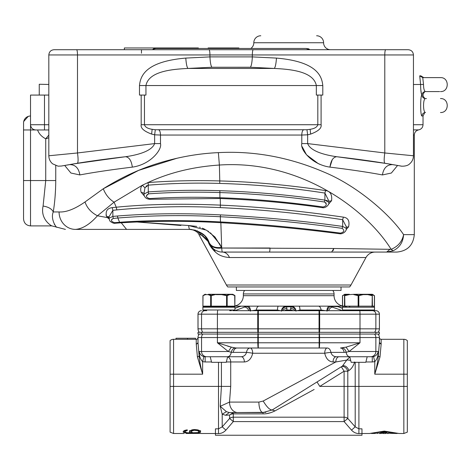 <?xml version="1.0" encoding="UTF-8"?>
<svg xmlns="http://www.w3.org/2000/svg" width="471" height="471" viewBox="0 0 471 471"><rect width="100%" height="100%" fill="white"/><g stroke="black" fill="none" stroke-linecap="round" stroke-linejoin="round"><path stroke-width="0.71" d="M274.764 394.804L296.818 382.947M308.788 376.512L316.118 372.573M221.423 362.323L221.423 386.397L220.21 406.302L226.433 411.678L229.283 412.561L237.778 412.561A10.468 8.26 -90 0 1 229.524 402.093L258.885 402.093L263.183 401.033L258.885 402.093A10.468 4.162 90 0 0 263.048 412.561L272.279 409.917M236.954 348.016L234.988 347.886C233.151 348.381 231.897 349.835 231.226 352.249L233.31 352.379A5.234 3.703 -90 0 1 236.954 348.016L258.273 348.016A5.234 0.453 -90 0 1 257.82 342.782L319.597 342.782A5.234 0.453 90 0 1 319.138 348.016L327.233 348.016A5.234 2.514 -90 0 0 324.719 353.25C326.032 358.749 328.811 361.657 333.056 361.969L335.829 361.969A5.234 3.285 90 0 1 339.12 356.741L349.759 356.741L351.154 362.323L365.808 362.323L367.203 356.741M340.663 367.186L342.423 366.085A5.234 3.385 58 0 1 348.899 370.524A5.234 3.385 58 0 0 342.423 366.085L272.291 409.911C269.977 410.176 266.939 407.221 263.183 401.033L335.829 361.969L346.75 360.074A5.234 1.378 -164.1 0 1 350.695 360.48M265.85 412.337L236.03 412.561M358.908 362.323L358.908 433.561C356.1 433.544 353.633 432.402 351.507 430.135L355.205 426.85L347.804 418.478L347.804 386.397L344.107 386.397L344.107 417.188L233.304 417.188A5.234 4.398 0 0 0 229.607 418.478L233.304 421.586L225.903 430.135L222.206 426.85L218.503 428.84L218.503 386.397L230.713 386.397L229.524 402.093L220.21 406.302L222.206 414.209L225.585 415.263L229.607 415.022A5.234 3.927 180 0 1 233.304 413.868L233.304 412.561L232.391 412.561M200.611 433.402L186.133 433.473M215.441 433.497L200.611 433.491M193.928 429.534L192.074 429.846L189.848 430.953L189.477 432.037L191.332 432.873L187.252 432.749L185.021 432.125L185.391 431.195L187.252 430.565L187.252 429.846L184.65 430.429L183.537 431.077L183.166 432.037L184.65 432.814L187.994 433.09L199.127 432.814L200.611 432.037L200.24 430.953L197.643 429.846L193.928 429.534M187.252 429.846L187.252 430.565M199.345 334.063A5.234 5.216 90 0 0 198.014 337.548L198.014 342.758L196.277 344.254L196.248 343.918L197.414 356.959L202.63 374.186L173.569 374.186L173.569 386.397L173.569 353.25M203.878 356.588L202.63 361.669L205.144 361.969L205.144 356.741L203.878 356.588C201.382 355.905 199.81 354.21 199.156 351.507L199.363 352.367M231.355 347.145L217.408 342.782L228.294 351.507L231.355 347.145L235.365 347.934M227.652 346.126L231.214 347.109M360.003 334.063L360.003 332.314L379.414 332.314L379.414 334.063L197.997 334.063L197.997 332.314L217.408 332.314L217.408 334.063M360.003 332.314L217.408 332.314M258.043 332.314L258.043 334.063M319.367 332.314L319.367 334.063M199.327 332.314A5.234 5.234 0 0 1 197.997 328.829L197.997 314.175L197.997 328.829L379.414 328.829A5.234 5.234 0 0 1 378.083 332.314A5.234 5.234 0 0 0 379.414 328.829L379.414 314.175L375.864 314.175L375.864 328.829A5.234 5.216 90 0 1 374.533 332.314M233.375 310.683L372.384 310.683A3.491 3.474 90 0 1 375.864 314.175L319.668 314.175L319.668 328.829A5.234 0.453 90 0 1 319.556 332.314M378.06 332.314A5.234 5.216 -90 0 0 379.39 328.829L379.39 314.175A3.491 3.474 -90 0 0 375.917 310.683L344.036 310.683M358.484 306.497C378.201 306.497 378.201 306.497 358.484 306.497M234.976 307.198L202.877 307.198L202.877 309.989L234.976 309.989L234.976 307.198A0.701 0.701 -90 0 0 234.281 306.497L203.578 306.497A0.701 0.701 0 0 0 202.877 307.198L202.877 309.989A0.701 0.701 0 0 0 203.578 310.683L206.716 310.683M201.494 310.683L201.494 310.683A3.491 3.474 90 0 0 198.02 314.175L198.02 328.829A5.234 5.216 90 0 0 199.351 332.314M318.531 310.683L300.916 310.683M286.45 310.683L290.96 310.683L286.439 310.683L286.904 310.03L286.927 310.43L285.373 310.683M257.973 310.683L242.636 310.683M372.944 310.683L370.695 310.683M234.976 309.989A0.701 0.701 -90 0 1 234.281 310.683M232.733 310.683L233.027 310.683M319.367 310.683A3.491 0.306 90 0 1 319.668 314.175L197.997 314.175A3.491 3.491 0 0 1 201.482 310.683M342.435 307.198L342.435 309.989L374.533 309.989L373.833 310.683A0.701 0.701 0 0 0 374.533 309.989L374.533 307.198L373.833 306.497A0.701 0.701 0 0 1 374.533 307.198L342.435 307.198L343.129 306.497M375.929 310.683A3.491 3.491 0 0 1 379.414 314.175A3.491 3.491 0 0 0 375.929 310.683M342.611 310.454L343.147 310.683M336.382 306.156A5.234 4.433 -90 0 0 336.206 306.15L339.049 307.051A5.234 3.58 -69.5 0 1 339.874 307.21L342.435 308.164M339.049 307.051L342.435 308.317M340.768 310.683A5.234 3.58 110.5 0 1 341.869 310.454L329.494 306.15L336.164 306.15L339.874 307.21M327.057 311.137C327.845 308.428 329.082 306.845 330.766 306.38L338.596 306.698M332.726 290.448A5.234 5.234 0 0 1 334.063 293.939L334.063 295.682A10.468 10.468 -90 0 0 344.501 306.15L344.531 294.634L344.531 306.15L343.801 306.15A5.234 5.146 90 0 0 343.783 306.15L335.953 306.15M326.845 311.025C327.092 308.063 327.975 306.438 329.494 306.15L336.164 306.15M291.431 306.15L318.443 306.15A5.234 2.779 90 0 1 321.122 310.03L325.455 310.683L321.122 310.03L321.246 310.683M328.593 310.683A5.234 3.58 -69.5 0 1 332.756 307.051M342.688 310.654L342.311 310.683M279.02 306.15L291.113 306.15L290.483 310.43L290.507 310.03L290.483 310.43L292.038 310.683M290.483 310.43L290.972 310.683M234.264 310.683L235.1 310.683M234.723 310.654L235.541 310.454L234.799 310.454M343.783 306.15L336.206 306.15L343.783 306.15A5.234 5.146 90 0 1 344.531 306.203M345.632 306.497A5.234 5.146 90 0 1 346.868 307.198M328.47 306.15L327.327 306.15M323.771 306.15L322.688 306.15M291.125 306.15L291.113 306.15C293.875 306.421 295.505 308.005 296.018 310.901L299.986 310.03L299.986 310.683L299.986 310.03A5.234 0.966 -90 0 0 299.05 306.15L298.396 306.15M295.117 306.15L294.799 306.15M293.103 310.683A5.234 4.745 180 0 0 290.507 310.03L286.904 310.03L286.904 308.452L286.297 306.15L285.915 306.15M285.709 306.15L283.707 306.15M282.606 306.15L282.294 306.15M241.376 306.15L258.067 306.15M254.729 306.15L253.763 306.15M250.083 306.15L248.941 306.15M205.668 294.334A0.347 0.3 90 0 1 205.815 294.287A0.347 0.3 90 0 0 205.668 294.334L203.013 295.647L205.521 294.634L203.013 295.647L202.919 306.15L241.223 306.15A5.234 4.433 90 0 0 241.028 306.156M242.176 306.15L242.695 306.15M242.718 306.15L242.224 306.15M318.443 306.15L329.494 306.15L318.443 306.15A5.234 2.779 90 0 0 318.443 306.15L291.113 306.15C293.875 306.421 295.505 308.005 296.018 310.901L299.986 310.03L321.122 310.03M257.767 306.15L279.515 306.15L257.767 306.15M293.451 306.15L294.016 306.15L293.451 306.15M297.896 306.15L319.644 306.15L297.896 306.15M290.507 308.452A5.234 4.745 0 0 1 294.887 310.683M286.904 310.03A5.234 4.745 180 0 0 284.307 310.683M282.523 310.683A5.234 4.745 0 0 1 286.904 308.452M256.165 310.683L256.289 310.03L251.956 310.683L256.289 310.03A5.234 2.779 -90 0 1 258.968 306.15L258.968 306.15A5.234 2.779 -90 0 0 258.956 306.15L247.917 306.15L244.655 307.051A5.234 3.58 69.5 0 1 248.818 310.683M250.566 311.025C250.319 308.063 249.436 306.438 247.917 306.15C249.436 306.438 250.319 308.063 250.566 311.025M250.354 311.137C249.565 308.428 248.335 306.845 246.645 306.38L241.246 306.15L237.537 307.21A5.234 3.58 69.5 0 1 238.361 307.051L239.98 306.38L238.815 306.698M244.655 307.051L235.541 310.454A5.234 3.58 -110.5 0 1 236.642 310.683M234.976 308.317L238.361 307.051M281.393 310.901C281.905 308.005 283.536 306.421 286.297 306.15L278.361 306.15A5.234 0.966 90 0 0 277.425 310.03L281.393 310.901L277.425 310.03L277.425 310.683L277.425 310.03L256.289 310.03M281.511 311.154C282.153 308.758 283.801 307.304 286.45 306.804L290.966 306.804C293.639 307.327 295.282 308.776 295.9 311.154M334.063 295.682L243.348 295.682A10.468 10.468 0 0 1 234.935 305.95M243.348 295.682L243.348 293.939A5.234 5.234 90 0 1 244.685 290.448M377.736 353.144L378.254 351.507C377.601 354.21 376.029 355.905 373.532 356.588L370.648 356.741A5.234 5.216 -90 0 0 375.864 351.507L378.254 351.507L378.254 356.094L379.396 342.758L379.396 337.548L197.997 337.548L198.014 342.758L199.156 356.094C199.474 360.863 200.634 366.891 202.63 374.186L202.63 361.669C200.281 359.143 199.121 355.758 199.156 351.507L201.547 351.507L201.547 337.548A5.234 5.216 -90 0 1 202.877 334.063M403.841 339.297L381.163 339.297L403.841 339.297A5.234 5.234 180 0 1 407.327 340.627L407.327 432.16L403.841 433.497L403.841 339.297A5.234 5.234 180 0 1 407.327 340.627A5.234 5.234 180 0 0 403.841 339.297A5.234 5.234 180 0 1 407.327 340.627M379.414 337.748L379.414 337.548A1.743 1.743 180 0 0 381.163 339.297L381.133 344.254L379.414 342.405A1.743 1.513 180 0 0 381.163 343.918L379.997 356.959L374.781 374.186C376.782 366.891 377.936 360.863 378.254 356.094L379.997 356.959M378.083 334.063A5.234 5.234 0 0 1 379.414 337.548A5.234 5.234 0 0 0 378.083 334.063A5.234 5.234 0 0 1 379.414 337.548L379.414 342.405L379.396 337.548A5.234 5.216 -90 0 0 378.072 334.063M407.327 423.029L407.327 349.759M384.301 431.713L399.102 433.497L384.301 431.106L369.5 433.497L384.301 431.713L384.301 431.106M303.677 390.3L304.819 389.582M351.507 430.135L344.107 421.586L233.304 421.586L233.304 413.868L263.048 413.868C266.774 413.991 270.784 412.99 275.064 410.853L314.139 389.488M270.86 412.655L266.704 413.609M225.903 430.135C223.778 432.407 221.311 433.55 218.503 433.561L218.503 428.84L215.441 428.84L215.441 435.239L361.969 435.239L361.969 428.84L358.908 428.84L355.205 426.85L355.205 362.323M170.084 340.627L170.084 374.186L173.569 374.186L173.569 339.297A5.234 5.234 180 0 0 170.084 340.627A5.234 5.234 180 0 1 173.569 339.297A5.234 5.234 180 0 0 170.084 340.627A5.234 5.234 180 0 1 173.569 339.297L196.248 339.297L196.248 343.918A1.743 1.513 180 0 0 197.997 342.405M197.997 337.748L197.997 337.548A5.234 5.234 0 0 1 199.327 334.063A5.234 5.234 0 0 0 197.997 337.548L197.997 337.548A1.743 1.743 180 0 1 196.248 339.297M258.273 334.063L258.273 348.016L319.138 348.016L319.138 334.063M319.479 334.063A5.234 0.453 90 0 1 319.597 337.548L319.597 342.782L360.003 342.782L346.055 347.145L340.456 348.016A5.234 3.703 90 0 1 344.101 352.379L346.185 352.249C345.514 349.835 344.26 348.381 342.423 347.886M381.163 339.297A1.743 1.743 180 0 1 379.414 337.548A1.743 1.743 180 0 0 381.163 339.297M407.327 374.186L374.781 374.186L374.781 361.669C377.13 359.143 378.29 355.758 378.254 351.507M373.532 356.588L374.781 361.669L372.267 361.969L372.267 356.741M333.056 361.969A5.234 3.097 -90 0 1 336.153 356.741L370.648 356.741M364.754 356.741L360.645 356.741L364.754 356.741M357.454 356.741L352.973 356.741L357.454 356.741M349.806 356.918L346.75 360.074L342.423 366.085L272.291 409.911L342.423 366.085M354.645 361.969C353.421 366.026 351.501 368.875 348.899 370.524L347.804 371.207A5.234 3.385 58 0 0 341.334 366.768L339.997 367.604M344.107 421.586L347.804 418.478A5.234 4.398 180 0 0 344.107 417.188L344.107 421.586M233.304 412.561L229.607 415.022L229.607 418.478L222.206 426.85L222.206 414.209L226.433 411.678M225.585 415.263L229.283 412.561M226.339 361.969L244.355 361.969A5.234 3.097 90 0 0 241.258 356.741L227.652 356.741L226.257 362.323L211.603 362.323L210.207 356.741M224.991 356.741L226.663 356.741A5.234 4.045 -90 0 1 226.692 356.741M244.355 361.969C248.606 361.657 251.384 358.749 252.691 353.25A5.234 2.514 90 0 0 250.178 348.016A5.234 3.703 -90 0 0 246.527 352.379A5.234 0.436 -171.2 0 1 252.691 353.25L324.719 353.25A5.234 0.436 171.2 0 1 330.883 352.379A5.234 3.703 90 0 0 327.233 348.016L319.138 348.016M233.31 352.379L246.527 352.379C245.715 355.069 243.96 356.523 241.258 356.741L227.564 356.741C229.571 356.523 230.79 355.028 231.226 352.249L228.294 351.507L201.547 351.507A5.234 5.216 -90 0 0 206.763 356.741L227.564 356.741M205.144 356.741L206.763 356.741M211.603 356.741L210.478 356.741M227.587 356.741L226.257 356.741M349.847 356.741L349.847 356.741A5.234 3.703 -90 0 1 346.185 352.249L349.117 351.507L346.055 347.145M374.533 334.063A5.234 5.216 90 0 1 375.864 337.548L375.864 351.507L349.117 351.507L360.003 342.782L360.003 337.548A5.234 0.453 -90 0 0 359.885 334.063M336.153 356.741C333.45 356.523 331.696 355.069 330.883 352.379L344.101 352.379M303.654 390.312L291.708 397.777M317.024 381.957L319.797 386.397L344.107 386.397L344.107 371.207L319.797 386.397M272.12 410.017L275.064 410.853M341.334 366.768L344.107 371.207L347.804 371.207L347.804 386.397L407.327 386.397M272.291 409.911L263.048 412.561L237.778 412.561L263.042 412.561L263.048 413.868M170.084 423.029L170.084 374.186M170.084 349.759L170.084 432.16L173.569 433.497L184.031 433.497M187.529 339.297L187.529 338.249L176.013 338.249L176.013 339.297M195.553 339.297L195.553 338.249L187.529 338.249M378.019 433.391L376.623 433.461M379.067 433.155L379.067 433.497L381.51 433.497L381.51 433.032L380.462 433.167M375.581 433.444L371.472 433.497M384.301 432.225L384.301 432.555L387.091 432.802L384.301 432.225L380.462 432.967M387.091 432.802L387.091 433.497L388.487 433.497L388.487 433.02L391.978 433.461L388.487 433.02M381.51 433.032L382.558 432.608L382.558 433.497L386.043 433.497L386.043 432.873M389.535 433.314L397.13 433.497M384.301 432.555L382.558 432.873M403.841 353.25L403.841 386.397M200.611 431.536L200.611 432.037M199.127 432.814L199.127 431.395L200.24 431.036L200.24 432.46M200.24 431.036L200.611 430.594M197.643 432.984L197.643 432.608L193.187 432.749L191.332 432.125L191.332 432.873M199.127 431.395L198.756 431.442L198.756 432.125L197.643 432.608M195.789 433.09L195.789 432.79M193.187 433.132L193.187 432.749M187.994 433.09L187.994 432.79M186.133 432.984L186.133 432.608M184.65 432.814L184.65 431.395L183.537 431.036M185.021 431.442L184.65 431.395M183.537 432.46L183.537 431.077M183.166 432.037L183.166 431.642M186.133 429.999L186.133 430.824M185.391 430.217L185.391 431.195M185.021 430.323L185.021 431.536M189.848 432.46L189.477 430.594M191.332 431.46L189.848 431.036M189.477 432.037L189.477 431.536M191.332 432.125L191.703 431.077L194.299 430.288L197.643 430.694L198.756 431.424L198.756 430.182M193.187 430.429L193.187 429.664M194.299 429.534L194.299 430.288M195.412 429.534L195.412 430.288M196.531 429.664L196.531 430.429M197.643 429.846L197.643 430.694M198.385 430.07L198.385 431.077M191.332 431.424L191.332 430.147M191.703 431.077L191.703 429.999M192.445 429.788L192.445 430.694M226.887 306.497A0.347 0.3 90 0 0 227.187 306.15L227.187 295.647L229.689 294.634L226.58 295.647L226.58 306.497L234.587 306.497L227.999 306.497L227.652 306.851M226.58 306.497L203.272 306.497L209.854 306.497L210.207 306.851M218.927 306.497C207.275 306.497 207.275 306.497 218.927 306.497M228.67 294.575L232.338 294.634L234.841 295.647L232.338 294.634L232.191 294.334L232.338 294.634L232.191 294.334L232.962 294.334L232.191 294.334L234.711 295.346L233.086 294.587M210.973 306.497A0.347 0.3 90 0 1 210.667 306.15L210.667 295.647L208.164 294.634L205.521 294.634M214.635 294.558L211.191 295.346L216.248 294.334L208.341 294.334L211.191 295.346L210.013 294.905L210.884 295.346L210.667 295.647L216.277 294.334L211.273 295.647L211.273 306.497M234.935 295.647L234.841 306.15L234.711 295.346M232.032 294.287L229.389 294.287L232.032 294.287A0.347 0.3 -90 0 1 232.185 294.334M227.187 295.647L226.975 295.346L229.512 294.334L227.77 294.94M229.53 294.334L221.611 294.334L226.669 295.346L221.576 294.334L221.576 294.634L221.576 294.287L229.395 294.287L208.459 294.287M221.611 294.334L222.966 294.516M212.356 295.034L212.921 294.905M210.884 295.346L208.341 294.334L208.164 294.634M205.586 294.351L204.891 294.334L202.924 295.7M216.277 294.334L208.341 294.334A0.347 0.3 -90 0 1 208.47 294.287M221.576 294.334L229.542 294.334A0.347 0.3 90 0 0 229.389 294.287M228.017 294.287L232.533 294.287M374.092 306.497L374.092 306.497A0.347 0.3 90 0 0 374.398 306.15L374.398 295.647L371.89 294.634M345.072 294.634L342.57 295.647L342.57 305.967M374.398 295.647L372.414 294.51L373.474 294.934M342.57 295.647L344.325 294.587M355.835 294.287L361.133 294.287M345.378 294.287L344.619 294.287L345.378 294.287M372.09 294.287L363.006 294.287L372.09 294.287A0.347 0.347 0 0 1 372.261 294.334L372.437 306.15A0.347 0.347 -90 0 1 372.09 306.497L372.09 306.15L374.398 306.15M367.851 294.351L372.243 295.346L367.757 294.634L372.09 295.647L367.58 294.287M342.57 306.15L358.137 306.15L358.307 306.497L358.831 306.15L372.09 306.15L372.243 295.346M344.878 306.497A0.347 0.347 0 0 1 344.531 306.15A0.347 0.347 0 0 0 344.878 306.497L344.707 294.552M353.798 294.634L358.137 295.647L353.798 294.634L353.892 294.334L349.211 294.634L344.878 295.647L349.27 294.334L344.531 294.634L344.701 294.334A0.347 0.347 0 0 1 344.878 294.287L349.388 294.287M358.137 295.647L363.17 294.634L358.831 295.647L358.831 306.15L358.137 306.15L358.137 295.647L358.661 295.346L353.974 294.287M345.814 295.064L346.391 294.905M347.863 294.563L349.288 294.334M349.211 294.634L344.902 295.346M353.892 294.334L363 294.287L363.17 294.634L363.076 294.334L358.661 295.346L358.831 295.647M372.437 294.634L367.698 294.334M372.267 294.334L367.668 294.334L369.105 294.563M370.583 294.905L370.948 295.005M372.066 295.346L370.63 294.917M344.725 295.346L344.707 294.334L349.299 294.334M346.338 294.917L344.907 295.346M349.759 306.851A0.347 0.347 90 0 0 349.411 306.497M367.203 309.989L367.203 310.683M352.214 356.741L356.323 356.741M109.089 218.915L107.447 217.608L97.45 215.783L114.1 202.171L142.348 185.227L147.971 182.571C169.325 172.633 193.128 166.787 219.38 165.033L218.373 152.633C198.244 153.493 177.785 157.167 156.99 163.667C138.609 169.43 120.7 177.797 103.273 188.765L85.004 201.971C87.035 207.917 91.186 212.521 97.45 215.783C89.896 224.314 82.566 228.847 75.454 229.395L189.736 229.395C200.316 230.819 206.81 235.235 209.206 242.636L209.342 243.001A13.953 13.953 0 0 0 222.418 252.073L269.447 252.073A13.953 0.836 -90 0 0 270.036 248.011L221.711 248.029A13.953 1.001 90 0 0 222.418 252.073L222.371 252.073M220.846 222.701L221.711 248.029L333.827 248.482L391.148 249.342C367.439 211.032 301.976 159.587 219.38 165.033L219.78 180.946C252.533 181.771 287.787 184.979 325.543 190.567C330.242 191.179 332.255 194.529 331.584 200.617L328.352 204.491M346.061 229.789L348.611 226.739C349.829 220.987 348.087 217.785 343.371 217.137C299.356 210.784 258.367 206.781 220.399 205.132L220.234 198.509M177.137 158.197L138.662 170.367L103.273 188.765C105.575 194.623 109.184 199.092 114.1 202.171L116.243 207.216C146.793 204.19 181.512 203.496 220.399 205.132L220.293 207.611C261.782 209.542 302.57 213.569 342.67 219.698L343.371 217.137M144.267 195.871L141.094 192.203L143.914 193.198M146.369 195.789L148.548 193.834C172.098 192.197 195.854 191.774 219.81 192.557C255.417 193.728 290.295 196.878 324.442 202C327.227 204.231 326.792 205.892 323.135 206.987C286.392 201.859 251.985 198.774 219.928 197.738C195.595 196.902 172.086 197.184 149.413 198.603C145.716 197.214 145.427 195.624 148.548 193.834L148.277 191.903L143.914 194.058L144.95 187.811L142.348 185.227C140.717 186.94 140.299 189.265 141.094 192.203L141.094 192.209M147.882 182.583L148.359 185.144C171.674 183.307 195.2 182.724 218.927 183.402L219.716 183.419C255.529 184.479 290.595 187.699 324.908 193.075L325.543 190.567M144.95 187.811L148.277 185.15L148.277 191.903C171.32 190.331 194.87 189.919 218.927 190.678L219.869 190.696L219.928 197.431M219.716 183.419L219.78 180.946C195.377 180.228 171.438 180.77 147.971 182.571M328.829 201.535L331.584 200.617L331.454 200.958M328.829 200.982L324.908 193.075L324.908 200.116C290.295 195.018 255.282 191.88 219.869 190.696M328.829 200.469L328.829 202.33L324.908 200.116L324.442 202M55.749 165.621L55.749 180.552C55.672 191.856 54.836 202.324 53.252 211.95L59.069 211.95C66.117 212.409 74.759 209.083 85.004 201.971M218.373 152.633C253.963 150.744 289.059 157.179 323.671 171.95C357.454 185.762 390.659 215.176 403.588 234.629C402.199 241.541 398.054 246.445 391.148 249.342L393.126 250.766C399.62 247.581 403.111 242.206 403.588 234.629L414.303 234.629C413.273 245.226 407.456 251.037 396.859 252.073M55.078 196.819L55.566 189.077M132.333 167.128C111.427 169.69 93.935 172.292 79.846 174.935C93.935 172.292 111.427 169.69 132.333 167.128C150.826 164.556 162.348 149.207 160.481 143.596L154.629 143.596C151.544 151.691 136.031 155.23 125.533 156.725C129.178 157.173 131.438 160.64 132.333 167.128M302.152 146.664L306.486 154.771L318.155 163.549M318.496 163.714L320.05 164.414M393.05 164.656L392.838 164.626C387.032 164.556 383.565 167.988 382.434 174.935C368.346 172.292 350.848 169.69 329.947 167.128C350.848 169.69 368.346 172.292 382.434 174.935L391.366 173.034L397.583 165.456M395.534 165.085L392.838 164.626C377.836 161.947 359.137 159.316 336.741 156.725C333.144 157.108 330.877 160.576 329.947 167.128C311.39 164.526 299.956 149.201 301.793 143.596L301.793 135.047L160.481 135.047L160.481 143.596M336.741 156.725L384.925 163.302L336.741 156.725C326.25 155.23 310.736 151.691 307.651 143.596L307.651 134.806L306.962 129.731L155.312 129.731L154.629 134.806L154.629 143.596L77.491 152.969L48.825 155.771C48.89 159.01 50.15 161.7 52.617 163.831L58.057 166.163L61.36 166.033L77.35 163.302L125.533 156.725C103.143 159.316 84.444 161.947 69.437 164.626C75.242 164.556 78.716 167.988 79.846 174.935L70.909 173.028L64.692 165.456M48.825 137.779L45.728 138.792L48.825 135.059M37.568 129.961C38.993 133.817 41.713 136.761 45.728 138.792L45.728 180.552L43.085 206.062C40.123 219.239 51.286 225.897 51.904 225.903C51.286 225.897 40.123 219.239 43.085 206.062C48.413 206.899 51.804 208.865 53.252 211.95C50.132 219.468 56.891 228.547 56.973 227.216L51.904 225.903L30.527 225.903C26.288 225.491 23.962 223.166 23.55 218.927L23.55 129.961L35.684 129.961M54.295 224.131L54.86 225.026M169.984 229.395L126.558 229.395L121.247 222.795M109.031 217.037L106.523 216.271L107.447 217.608L109.031 217.602M116.832 209.901L116.243 207.216L112.233 207.634L112.863 210.331L116.832 209.901C150.202 206.675 184.232 205.892 218.927 207.552L220.293 207.611M106.016 214.911L106.523 216.271C105.327 211.173 107.235 208.294 112.233 207.634M346.273 227.358L348.611 226.739L348.44 227.099M220.446 214.882L220.351 216.742C262.135 218.874 302.735 222.748 342.158 228.358L342.664 226.433L346.273 228.382C346.809 231.432 342.564 234.181 339.897 233.781C301.199 228.706 261.376 225.003 220.422 222.683C186.404 220.764 152.951 220.828 120.07 222.877L119.593 222.283C144.809 220.281 184.779 219.969 220.469 221.929L220.351 216.742C185.533 214.906 151.368 215.329 117.85 218.014L119.593 222.283L114.677 222.677C110.932 221.535 110.473 220.122 113.311 218.444L117.85 218.014L117.444 216.001C149.849 213.469 183.678 213.075 218.927 214.817L220.446 214.882C261.935 217.031 302.676 220.881 342.664 226.433L342.67 219.698L346.273 226.722M189.501 229.236L189.736 229.395C189.318 229.359 188.948 228.07 188.612 225.521L136.531 221.959L180.911 225.474M196.784 226.41L188.612 225.521L206.451 230.166L214.929 236.954L221.482 247.422L220.652 245.515M117.444 216.001L112.863 216.413L109.031 218.191C109.431 220.222 109.937 221.358 110.538 221.594C112.657 223.042 114.2 223.595 115.177 223.248L114.677 222.677M112.863 216.413L113.311 218.444L112.863 216.413L112.863 210.331L109.031 216.784M342.158 228.358C344.772 230.443 344.236 232.026 340.545 233.116L339.891 233.775M220.469 221.617L220.469 221.929C259.427 224.031 299.456 227.758 340.545 233.116M211.267 246.51L213.628 248.953L215.424 252.073C211.72 248.594 209.295 245.12 208.153 241.652L209.342 243.001C211.244 247.057 215.365 248.729 221.711 248.029L220.275 248.188M209.136 242.471L196.825 230.631L204.72 235.706L209.377 243.083M209.695 243.86L210.154 244.785M219.133 251.679L216.218 250.619M213.74 249.047L213.369 248.741M215.424 252.073C218.756 255.288 223.437 257.107 229.459 257.525A10.468 8.025 90 0 0 222.459 252.073M270.036 248.011A13.953 0.836 -90 0 1 269.447 252.073L355.523 252.073L331.655 252.073L333.827 248.482L333.038 250.707M331.655 252.073L386.662 252.073L389.676 249.571M375.128 252.073L386.662 252.073C400.179 252.073 400.179 252.073 386.656 252.073L393.097 250.778M146.958 185.603L146.022 186.328M326.197 203.254L325.791 202.683M326.397 200.346L327.622 200.799M107.989 218.12L107.459 217.62M126.558 229.395L75.454 229.395A17.445 16.385 -90 0 1 59.069 211.95M75.507 229.395L77.862 229.159M89.278 223.531L91.651 221.588M220.187 244.555L210.49 232.857M208.588 231.491L207.829 230.996M205.085 229.424L202.347 228.164M200.293 227.399L199.557 227.157M113.311 218.444L111.686 219.356M195.471 230.201L189.736 229.395M208.153 241.652C203.625 235.818 200.593 233.551 199.068 234.852C197.755 230.778 190.284 228.918 190.054 229.395M200.917 235.076L200.475 234.982M212.221 247.646L213.069 248.476M217.325 251.114L218.885 251.62M229.459 257.525L365.973 257.525L350.989 284.996A10.468 10.468 -90 0 1 349.606 286.963L227.805 286.963A10.468 10.468 -90 0 1 226.421 284.996L199.068 234.852M236.371 286.963L236.371 290.448L341.039 290.448L341.039 286.963M48.825 84.45L39.252 84.268L39.252 95.071M139.481 95.071L145.945 95.071L145.945 85.551C148.718 71.351 171.65 69.237 187.958 68.442L211.903 67.247L250.372 67.253L274.293 68.448L187.958 68.442C186.916 67.235 186.198 63.785 185.792 58.086C144.55 61.624 140.429 76.596 139.481 85.551L139.481 95.071M322.8 85.563C321.893 76.685 317.748 61.624 276.459 58.092C276.053 63.791 275.335 67.241 274.293 68.448C290.607 69.243 313.556 71.356 316.335 85.563L316.335 95.071L322.8 95.071L322.8 85.563L139.481 85.551M69.52 164.603L70.491 164.444M74.082 163.843L123.013 157.008M332.273 159.61L329.965 166.905M339.091 156.984L376.682 162M413.332 155.76L384.789 152.969L307.651 143.596L301.793 143.596M310.66 134.082L310.124 129.313C314.551 128.636 317.118 127.111 317.819 124.727L321.092 124.727C321.811 128.118 318.331 131.238 310.66 134.082L307.651 134.806L301.793 135.047A5.234 2.019 -90 0 1 303.477 129.89M151.621 134.082L152.151 129.313C147.723 128.636 145.162 127.111 144.456 124.727L141.182 124.727C140.476 128.118 143.955 131.238 151.621 134.082L154.629 134.806L160.481 135.053A5.234 2.019 -90 0 0 158.798 129.89M66.741 165.085L69.225 164.656M48.825 124.727L44.486 124.727L44.486 95.071L48.825 95.071M44.486 95.071L30.527 95.071L30.527 180.552L55.749 180.552M41.701 129.961L48.825 129.961L44.486 129.961L44.486 124.727L30.527 124.727C30.839 127.906 32.581 129.649 35.761 129.961L44.486 129.961M23.579 122.372L23.55 129.961M30.527 116.007L29.903 116.031L30.527 116.007A6.977 6.977 180 0 0 23.55 122.984A6.977 6.977 180 0 1 30.527 116.007L29.891 116.031L30.515 116.007M421.339 93.529L420.774 89.461M413.45 124.727L423.029 124.727L423.029 116.007L422.01 116.007C420.209 116.443 420.244 94.436 422.01 95.071C421.198 94.353 420.721 90.791 420.585 84.386L419.714 75.843L420.821 75.843L423.782 77.627M413.45 84.509L423.529 84.456C423.559 88.348 424.135 90.715 425.278 91.551L425.484 91.586A3.491 3.468 -90 0 0 422.01 95.071A3.491 3.468 90 0 0 425.484 98.563L425.254 98.604C422.911 99.346 422.987 112.504 425.484 112.516A3.491 3.468 90 0 0 422.01 116.007M320.816 49.714L253.251 49.714A5.234 0.907 -90 0 0 252.344 54.948L252.344 56.897L209.936 56.891L209.936 54.948L413.45 54.948C413.138 51.769 411.395 50.026 408.216 49.714L54.059 49.714L124.356 49.714L124.356 47.971L161.359 47.971L161.359 48.472M383.518 49.714L382.676 49.714L383.518 49.714M54.353 49.714L61.053 49.714M48.825 68.725L48.825 54.948L209.936 54.948A5.234 0.907 -90 0 0 209.024 49.714L141.459 49.714L141.459 53.205M426.402 91.586L425.484 91.586M439.602 91.586L426.514 91.586M426.432 98.563L425.484 98.563M423.529 84.456L422.74 77.627L423.876 77.627L422.74 77.627L419.714 75.843M432.354 77.627L439.602 77.627M377.671 49.714L388.139 49.714M154.035 49.714L154.035 48.79A1.395 1.384 180 0 0 152.775 49.573L152.787 49.532C153.263 48.69 154.376 48.336 156.131 48.472L306.15 48.472L309.571 49.714L335.446 49.714M154.035 48.79L156.131 48.489L306.15 48.472L308.246 48.79L308.246 49.714M308.246 48.79A1.395 1.384 180 0 1 309.524 49.614L309.524 49.714M161.359 47.971L198.368 47.971L198.368 48.472M250.813 48.472A6.977 6.977 -90 0 0 253.816 42.737A6.977 6.977 0 0 1 260.793 35.761L260.793 35.761M316.618 35.761A6.977 6.977 -90 0 1 323.595 42.737A6.977 6.977 90 0 0 330.571 49.714M223.507 48.472L223.507 47.971L208.123 47.971L208.123 48.472M223.507 47.971L238.897 47.971L238.897 48.472M64.05 165.556L62.684 165.798M152.151 129.313L155.312 129.731M310.124 129.313L306.962 129.731M385.696 49.714A5.234 0.907 -90 0 0 384.789 54.948L384.789 152.969C383.936 159.068 383.983 162.513 384.925 163.302L400.921 166.033C399.732 166.116 406.832 166.946 409.67 163.826C412.131 161.694 413.391 159.01 413.45 155.771L413.45 54.948C413.138 51.769 411.395 50.026 408.216 49.714M388.41 163.873L385.837 163.449M336.877 352.379L330.883 352.379M170.084 386.397L218.503 386.397L218.503 362.323M173.569 386.397L173.569 433.497M201.547 334.063L201.547 332.314M375.864 332.314L375.864 334.063M319.061 332.314L319.061 310.683M258.349 310.683L258.349 332.314M257.855 332.314A5.234 0.453 -90 0 1 257.743 328.829L257.743 314.175A3.491 0.306 -90 0 1 258.043 310.683M217.714 310.683A3.491 0.306 90 0 0 217.408 314.175L217.408 328.829A5.234 0.453 90 0 0 217.525 332.314M202.877 332.314A5.234 5.216 -90 0 1 201.547 328.829L201.547 314.175A3.491 3.474 -90 0 1 205.026 310.683M359.885 332.314A5.234 0.453 -90 0 0 360.003 328.829L360.003 314.175A3.491 0.306 -90 0 0 359.697 310.683M334.057 293.939L243.348 293.939M233.304 413.785L233.304 412.937M358.908 433.561L361.969 433.561M215.441 433.561L218.503 433.561M205.144 361.969L211.514 361.969M199.156 351.507L199.156 356.094L197.414 356.959M217.525 334.063A5.234 0.453 90 0 0 217.408 337.548L217.408 342.782L257.82 342.782L257.82 337.548A5.234 0.453 -90 0 1 257.931 334.063M365.896 361.969L372.267 361.969M230.713 386.397L230.713 361.969A5.234 4.045 -90 0 0 227.611 356.883M231.108 352.997A5.234 3.703 -90 0 1 227.652 356.735M203.013 306.15A0.347 0.3 90 0 0 203.319 306.497M234.841 306.15A0.347 0.3 90 0 1 234.54 306.497M226.58 295.647L226.669 295.346L226.58 295.647L221.576 294.634L216.277 294.634M211.273 295.647L211.191 295.346M344.701 294.334L342.476 295.7M367.757 294.634L363.17 294.634M148.359 185.144A3.491 0.583 85.4 0 0 147.965 182.571M323.135 206.987L322.57 207.693C289.053 202.871 254.829 199.804 219.898 198.497L149.749 199.28C146.193 198.98 144.244 197.237 143.914 194.058M149.413 198.603L149.749 199.28M414.303 234.629L414.303 135.047L413.45 135.047M209.206 242.636C211.167 246.557 215.259 248.152 221.482 247.422M375.163 252.073L374.098 252.126C370.506 252.591 367.798 254.393 365.973 257.525L350.989 284.996L226.421 284.996M414.303 135.047C414.509 132.269 415.964 130.549 418.666 129.89L413.45 129.89M23.55 180.552L30.527 180.552L30.527 225.903M321.092 124.727L321.092 95.071M276.459 58.092L252.344 56.897C252.038 62.549 251.379 65.999 250.372 67.253M317.819 95.071L317.819 124.727L144.456 124.727L144.456 95.071M141.182 124.727L141.182 95.071M211.903 67.247C210.896 65.993 210.237 62.543 209.936 56.891L185.792 58.086M76.585 49.714A5.234 0.907 -90 0 1 77.491 54.948L77.491 152.969C78.339 159.068 78.292 162.513 77.35 163.302L125.533 156.725M323.595 42.737L253.816 42.737M342.435 309.989L343.129 310.683L358.484 310.683M229.742 310.683L231.491 310.683M202.877 307.198L203.578 306.497L202.889 307.08M237.537 307.21L234.976 308.164M286.286 306.15L291.113 306.15M255.465 306.15L254.829 306.15M250.796 306.15L250.013 306.15M241.246 306.15L247.917 306.15M374.533 307.198L374.533 309.989M361.969 433.497L369.5 433.497M399.102 433.497L403.841 433.497M202.919 295.647L202.919 306.15L203.272 306.497M234.935 306.15L234.587 306.497M234.935 295.7L232.792 294.287M374.492 295.647L374.492 306.15L374.139 306.497M342.476 295.647L342.476 305.95M372.343 294.287L374.486 295.7M344.531 294.634L344.531 295.647M328.829 202.336C329.576 204.856 325.326 208.317 322.57 207.693M56.979 227.216L65.416 229.395M346.273 226.204L346.273 228.382M120.07 222.877L115.177 223.248M109.031 216.342L109.031 218.191M222.418 252.073L221.288 252.026M122.59 157.055L118.421 157.538M28.201 116.408L23.703 121.524M30.527 115.948L30.003 116.019M48.825 155.771L48.825 54.948C49.137 51.769 50.88 50.026 54.059 49.714C50.88 50.026 49.137 51.769 48.825 54.948M78.186 49.714L77.703 49.714M424.424 92.281C422.581 94.141 422.581 96.002 424.424 97.862M440.473 112.516C449.475 112.946 449.475 98.127 440.473 98.563M424.518 113.134L423.029 116.007M384.572 49.714L384.077 49.714M422.74 77.627L440.473 77.627C449.475 77.197 449.475 92.016 440.473 91.586M61.165 166.069L77.344 163.302M67.865 164.909L61.413 166.028M384.931 163.302L401.115 166.069M400.868 166.028L394.415 164.909M423.029 124.727C422.828 127.506 421.374 129.225 418.666 129.89"/></g></svg>

